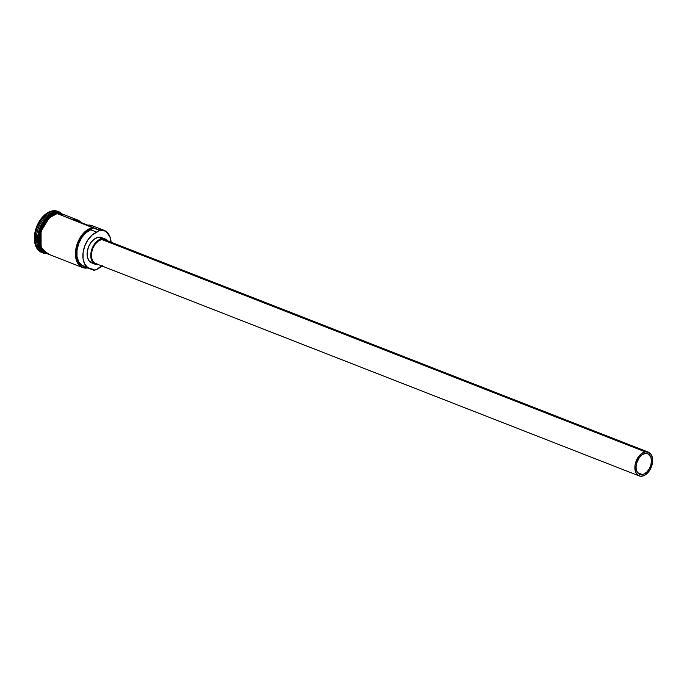 <?xml version="1.0" encoding="UTF-8"?>
<svg xmlns="http://www.w3.org/2000/svg" width="687" height="687" viewBox="0 0 687 687"><rect width="100%" height="100%" fill="white"/><g stroke="black" fill="none" stroke-linecap="round" stroke-linejoin="round"><path stroke-width="1.03" d="M104.081 230.343L92.161 225.68A21.237 13.594 111.3 0 0 87.756 225.13L73.166 219.428A21.237 13.594 -68.7 0 1 77.571 219.977L62.371 214.043A21.237 13.594 111.3 0 0 57.27 213.588L99.177 230.308A20.902 13.379 -68.7 0 1 111.105 242.21A21.237 13.594 111.3 0 0 98.971 229.887L98.971 230.343A20.902 13.379 -68.7 0 1 99.177 230.308L98.971 229.887A21.237 13.594 -68.7 0 1 104.081 230.343A21.237 13.594 -68.7 0 1 111.114 242.21L109.972 237.075L106.725 232.275L104.476 230.866L99.177 230.308A20.902 13.379 111.3 0 0 98.971 230.343A5.101 3.263 -68.7 0 1 96.798 232.146L90.718 229.776L92.891 227.972L87.249 230.514L82.096 235.641L78.198 242.597L76.91 246.444L75.913 254.147L76.231 257.711L78.464 263.602L82.492 267.131L87.721 267.784M101.839 265.946A21.237 13.594 -68.7 0 1 93.715 270.352A21.237 13.594 111.3 0 0 101.839 265.946A20.902 13.379 -68.7 0 1 94.007 270.128L87.635 267.982A21.237 13.594 -68.7 0 1 82.534 267.526A21.237 13.594 -68.7 0 1 76.394 246.521A21.237 13.594 -68.7 0 1 92.891 227.509L57.27 213.588L51.482 216.104L46.175 221.317L43.959 224.701L42.156 228.428L40.035 236.362L40.147 243.919L42.457 249.931L46.622 253.494L49.215 254.164M642.379 474.545A11.044 7.068 -68.7 0 1 639.726 474.313A11.044 7.068 -68.7 0 1 636.54 463.39A11.044 7.068 -68.7 0 1 645.119 453.506L647.918 453.798L650.821 457.078L651.465 460.676L650.933 464.781L649.301 468.774L646.828 472.038L643.891 474.09L640.928 474.605L638.395 473.506L636.677 470.973L636.033 467.375L636.566 463.27L639.348 457.516L642.105 454.811L645.119 453.506A11.044 7.068 -68.7 0 1 647.772 453.738A11.044 7.068 -68.7 0 1 650.958 464.661A11.044 7.068 -68.7 0 1 642.379 474.545L637.622 472.682L642.379 474.545M648.391 452.158L104.879 239.772A12.744 8.158 111.3 0 0 101.813 239.505L645.325 451.883A12.744 8.158 -68.7 0 1 648.391 452.158A12.744 8.158 -68.7 0 1 652.075 464.764A12.744 8.158 -68.7 0 1 642.173 476.168A12.744 8.158 -68.7 0 1 639.108 475.893A12.744 8.158 -68.7 0 1 635.432 463.287A12.744 8.158 -68.7 0 1 645.325 451.883L101.813 239.505L105.051 239.84M105.188 238.982L101.539 237.556A13.594 8.699 111.3 0 0 98.275 237.264L101.916 238.69A13.594 8.699 -68.7 0 1 105.188 238.982A13.594 8.699 -68.7 0 1 107.696 240.871M58.67 211.682L57.82 211.347A22.087 14.144 111.3 0 0 52.513 210.883L53.363 211.218A22.087 14.144 -68.7 0 1 58.67 211.682A22.087 14.144 -68.7 0 1 61.074 213.082A22.087 14.144 111.3 0 0 53.363 211.218L53.861 212.257L55.08 212.738A21.237 13.594 -68.7 0 0 38.85 230.789A21.237 13.594 -68.7 0 0 43.564 252.198L38.051 243.542L39.846 227.869L47.807 216.388L55.08 212.738A21.237 13.594 -68.7 0 1 58.953 212.807L53.861 212.257A21.237 13.594 -68.7 0 1 59.228 212.815M54.436 213.099L41.366 225.104L37.862 238.337L40.439 248.926A21.074 13.491 111.3 0 1 40.009 228.11A21.074 13.491 111.3 0 1 54.436 213.099M37.991 239.875L40.404 227.483L46.51 218.088A21.074 13.491 -68.7 0 0 37.991 239.875M43.272 251.923A21.237 13.594 111.3 0 1 39.382 230.351A21.237 13.594 111.3 0 1 55.441 212.876L58.55 212.807A21.237 13.594 111.3 0 0 55.441 212.876L47.798 216.852L39.7 229.398L38.85 245.396L45.162 252.928M77.571 219.977A21.237 13.594 -68.7 0 1 81.178 222.562L78.301 220.304L75.845 219.505L73.166 219.428L87.756 225.13L92.891 226.006M59.237 212.815L58.97 212.712A21.237 13.594 111.3 0 0 53.861 212.257A21.237 13.594 111.3 0 0 37.364 231.27A21.237 13.594 111.3 0 0 43.504 252.275L43.779 252.387M57.279 213.511L63.505 214.481L60.087 213.399L57.279 213.511L56.892 212.979L57.279 213.511L49.266 217.805L41.065 231.347L41.108 247.535L48.047 254.053L44.303 252.129L40.988 247.234L39.752 240.287L40.773 232.361L43.916 224.658L46.141 221.266L51.465 216.036L57.279 213.511M46.579 253.563L40.104 246.221L40.773 230.111L48.923 217.324L56.892 212.979L64.896 215.031M85.927 266.668L81.753 265.268L78.653 261.73L77.013 256.491L77.021 250.188L78.687 243.602L81.796 237.53L85.987 232.721L90.718 229.776A5.101 3.263 111.3 0 0 92.891 227.972L92.891 227.509L98.971 229.887L97.94 231.459L96.798 232.146L90.718 229.776A19.622 12.564 111.3 0 0 77.339 248.239A19.622 12.564 111.3 0 0 83.367 266.118L89.447 268.497A19.622 12.564 -68.7 0 1 83.419 250.618A19.622 12.564 -68.7 0 1 96.798 232.146L92.067 235.1L87.876 239.9L84.759 245.972L83.101 252.567L83.084 258.87L84.733 264.109L87.833 267.647L92.006 269.046A5.101 3.263 -68.7 0 1 92.676 269.192A5.101 3.263 -68.7 0 1 93.801 270.163L87.635 267.982A21.237 13.594 111.3 0 1 75.664 250.283A21.237 13.594 111.3 0 1 92.891 227.509L92.891 227.972A20.902 13.379 -68.7 0 0 76.145 250.291A20.902 13.379 -68.7 0 0 87.653 267.793M41.443 252.378L37.107 248.668L34.702 242.417L34.59 234.568L36.797 226.315L40.971 218.913L46.493 213.494L52.513 210.883L58.112 211.476M52.513 210.883A22.087 14.144 111.3 0 0 35.355 230.652A22.087 14.144 111.3 0 0 41.735 252.498L42.585 252.833A22.087 14.144 -68.7 0 1 36.205 230.987A22.087 14.144 -68.7 0 1 53.363 211.218L52.513 210.883M43.77 252.378A21.237 13.594 -68.7 0 1 37.313 231.476A21.237 13.594 -68.7 0 1 53.861 212.257L53.363 211.218A22.087 14.144 111.3 0 0 35.741 233.056A22.087 14.144 111.3 0 0 45.308 253.443A22.087 14.144 -68.7 0 1 42.585 252.833M56.669 213.271L50.864 215.795L48.081 218.114L45.531 221.025L41.495 228.17L39.374 236.139L39.477 243.722L40.378 246.994M41.804 249.759L45.986 253.331M62.079 213.846L59.477 213.168M62.654 214.164L57.27 213.588A21.237 13.594 111.3 0 0 40.773 232.601A21.237 13.594 111.3 0 0 46.914 253.606L82.534 267.526M102.423 265.38L96.858 269.252L93.801 270.163A20.902 13.379 111.3 0 0 94.007 270.128A20.902 13.379 -68.7 0 1 93.801 270.163L92.006 269.046A19.622 12.564 -68.7 0 1 89.447 268.497M93.114 263.233L91.457 262.803L88.795 260.528L87.309 256.672L87.24 251.846L88.597 246.762L91.173 242.21L94.566 238.878L98.275 237.264L101.719 237.633M98.275 237.264A13.594 8.699 111.3 0 0 87.713 249.433A13.594 8.699 111.3 0 0 91.646 262.881L95.287 264.306A13.594 8.699 -68.7 0 1 91.362 250.858A13.594 8.699 -68.7 0 1 101.916 238.69L98.275 237.264M98.421 264.615A13.594 8.699 -68.7 0 1 95.287 264.306M108.031 241.335L106.829 239.969L103.711 238.621L100.062 239.256L94.815 243.636L92.247 248.187L90.89 253.271L91.534 260.193L93.647 263.31L95.107 264.229L98.559 264.589M96.979 263.842L95.424 263.439L92.925 261.3L91.543 257.694L91.474 253.168L92.745 248.402L95.158 244.134L98.344 241.008L101.813 239.505A12.744 8.158 111.3 0 0 91.912 250.91A12.744 8.158 111.3 0 0 95.596 263.516L639.108 475.893M645.325 451.883L641.856 453.394L638.67 456.52L636.256 460.788L634.986 465.546L635.587 472.038L637.57 474.966L640.49 476.228L643.917 475.636L647.309 473.274L650.16 469.504L652.513 462.497L652.444 457.971L651.061 454.365L648.562 452.226L645.325 451.883M49.438 254.594L40.834 248.531L39.502 234.636L45.986 220.261L56.901 212.97"/></g></svg>
